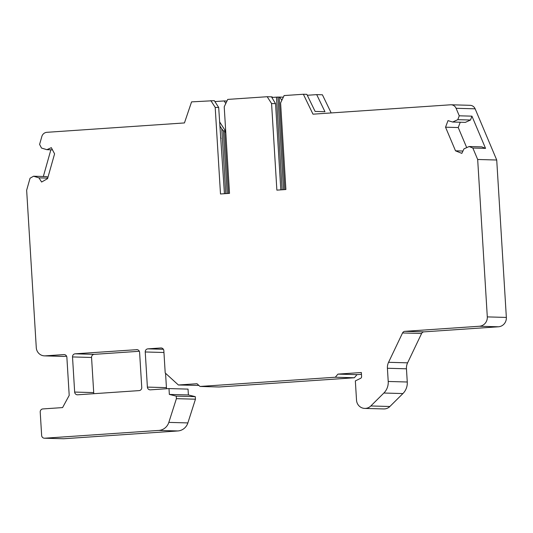<?xml version="1.0" encoding="UTF-8"?>
<svg xmlns="http://www.w3.org/2000/svg" width="533" height="533" viewBox="0 0 533 533"><rect width="100%" height="100%" fill="white"/><g stroke="black" fill="none" stroke-linecap="round" stroke-linejoin="round"><path stroke-width="0.8" d="M271.517 96.893L272.19 96.913L272.256 98.045M166.709 388.73A2.932 2.825 91.6 0 1 166.436 387.638L165.556 373.28M48.01 177.109L46.251 176.576L33.552 176.223L30.048 178.222L26.65 190.241L36.277 347.649A8.801 8.475 -88.4 0 0 45.272 355.851L63.873 354.585A2.932 2.825 91.6 0 1 66.872 357.317L69.203 395.379L62.588 407.585L42.86 408.931A2.932 2.825 -88.4 0 0 40.215 412.056L41.647 435.474A2.932 2.825 -88.4 0 0 44.386 438.213L63.434 438.746A2.932 2.825 -88.4 0 0 63.694 438.746L177.869 430.957A11.733 11.3 -88.4 0 0 187.869 422.922L195.451 399.197L195.291 396.652L188.396 394.96L169.347 394.427L168.994 388.577L150.386 389.843A2.932 2.825 91.6 0 1 147.388 387.105L166.436 387.638M136.601 349.628A2.932 2.825 91.6 0 1 139.599 352.36L141.751 387.491A2.932 2.825 -88.4 0 1 139.113 390.609L77.658 394.8A2.932 2.825 91.6 0 1 74.66 392.068L72.515 356.937A2.932 2.825 -88.4 0 1 75.153 353.819L137.128 349.641M139.326 351.274L94.201 354.352A2.932 2.825 -88.4 0 0 91.556 357.47L72.515 356.937M281.837 100.337L279.738 97.066L279.172 97.106L284.829 189.588M279.172 97.106L277.906 97.073L283.569 189.675M44.486 355.871L63.534 356.404A8.801 8.475 -88.4 0 0 64.32 356.384L66.598 356.231M93.981 393.687A2.932 2.825 91.6 0 1 93.708 392.601L91.556 357.47M370.828 405.966L389.876 406.499L402.915 393.561L383.867 393.028L370.828 405.966A8.801 8.475 91.6 0 1 356.524 400.19L355.344 380.908L360.621 378.323A1.759 1.692 91.6 0 0 361.594 376.618L361.341 372.52L337.949 374.113L335.31 377.231L200.002 386.458L219.043 386.991L354.352 377.764L356.997 374.646L361.454 374.339M200.002 386.458L197.003 383.727L178.395 384.993L198.869 385.426M188.396 394.96L188.036 389.11L168.994 388.577M496.723 160.02L506.35 317.428A8.801 8.475 91.6 0 1 498.428 326.782L423.948 331.866L404.9 331.333L479.387 326.249A8.801 8.475 91.6 0 0 487.302 316.895L477.675 159.48L496.723 160.02L475.13 108.819L456.088 108.286A5.87 5.65 -88.4 0 0 450.552 104.794L312.991 114.175L303.364 94.254L306.855 94.348L315.11 111.424L324.95 111.703L316.695 94.627L322.405 94.787L331.18 112.936M475.13 108.819A5.87 5.65 -88.4 0 0 470.119 105.314L451.071 104.781M423.948 331.866A2.932 2.825 -88.4 0 0 421.596 333.491L407.605 362.84A11.733 11.3 -88.4 0 0 406.452 368.796L407.265 382.001L388.217 381.468L387.411 368.263L406.452 368.796M402.915 393.561A14.671 14.124 -88.4 0 0 407.265 382.001M389.876 406.499A8.801 8.475 91.6 0 1 383.78 408.944L364.739 408.411M335.31 377.231L354.352 377.764M225.745 193.619L221.788 128.899L223.36 130.865L227.191 193.519M47.73 178.102L38.942 177.855L33.552 176.223M275.548 103.662L271.484 96.839L267.2 96.72L271.577 103.549L275.548 103.662L280.818 189.861M456.088 108.286L459.253 115.801L471.952 116.161L485.543 148.381L481.819 146.881L469.127 146.522L463.976 148.874L461.831 153.377L455.508 150.819L445.541 127.194L448.013 120.618L452.65 122.024L457.8 119.672L470.499 120.025L465.349 122.377L452.65 122.024M316.695 94.627L307.294 95.267M224.44 193.706L218.69 107.493L214.313 100.657L191.574 101.876L184.445 122.936L46.884 132.317A5.87 5.65 91.6 0 0 41.827 136.535L39.595 144.416L41.507 148.054L46.904 149.686L52.474 149.846M267.2 96.72L227.731 99.411L224.22 106.78L229.516 193.359L220.495 193.979L215.199 107.393L218.69 107.493M50.875 149.8L43.333 176.496M46.904 149.686L51.328 147.668L54.586 153.85L47.577 178.635L41.621 182.033L38.942 177.855M220.515 137.327L221.062 138.46M228.45 193.432L224.626 130.898L225.812 132.737M163.391 349.288L147.881 348.855L160.846 347.969A2.932 2.825 91.6 0 1 163.844 350.707L165.203 372.96L178.395 384.993M214.892 101.57L224.153 100.937L225.792 103.489M225.726 131.398L219.569 121.791M224.626 130.898L223.36 130.865M169.347 394.427L176.243 396.119L195.291 396.652M177.869 430.957L158.821 430.424L44.645 438.213A2.932 2.825 -88.4 0 1 44.386 438.213M215.199 107.393L210.821 100.564M158.821 430.424A11.733 11.3 -88.4 0 0 168.828 422.389L176.403 398.664L176.243 396.119M147.881 348.855A2.932 2.825 -88.4 0 0 145.243 351.973L147.388 387.105M383.867 393.028A14.671 14.124 -88.4 0 0 388.217 381.468M404.9 331.333A2.932 2.825 -88.4 0 0 402.548 332.958L388.564 362.307A11.733 11.3 -88.4 0 0 387.411 368.263M469.127 146.522L472.844 148.027L477.675 159.48M459.253 115.801L457.8 119.672M303.364 94.254L284.109 95.567L280.598 102.936L285.895 189.515L276.874 190.134L271.577 103.549M460.239 122.23L458.24 127.547L445.541 127.194M485.543 148.381L472.844 148.027M455.508 150.819L462.95 151.032M471.952 116.161L470.499 120.025M458.24 127.547L466.708 147.628M279.738 97.066L283.349 97.173M195.451 399.197L176.403 398.664M277.906 97.073L276.46 97.139L282.124 189.775M276.46 97.139L272.223 97.426M337.949 374.113L356.997 374.646M219.816 125.821L221.788 128.899M224.153 100.937L226.971 101.017M94.201 354.352L75.153 353.819M64.32 356.384L45.272 355.851M479.387 326.249L498.428 326.782M160.846 347.969L161.366 347.989M487.302 316.895L506.35 317.428M63.694 438.746L44.645 438.213M63.873 354.585L64.4 354.598M163.957 352.5L145.243 351.973M187.869 422.922L168.828 422.389M74.66 392.068L93.708 392.601M421.596 333.491L402.548 332.958M388.564 362.307L407.605 362.84"/></g></svg>
